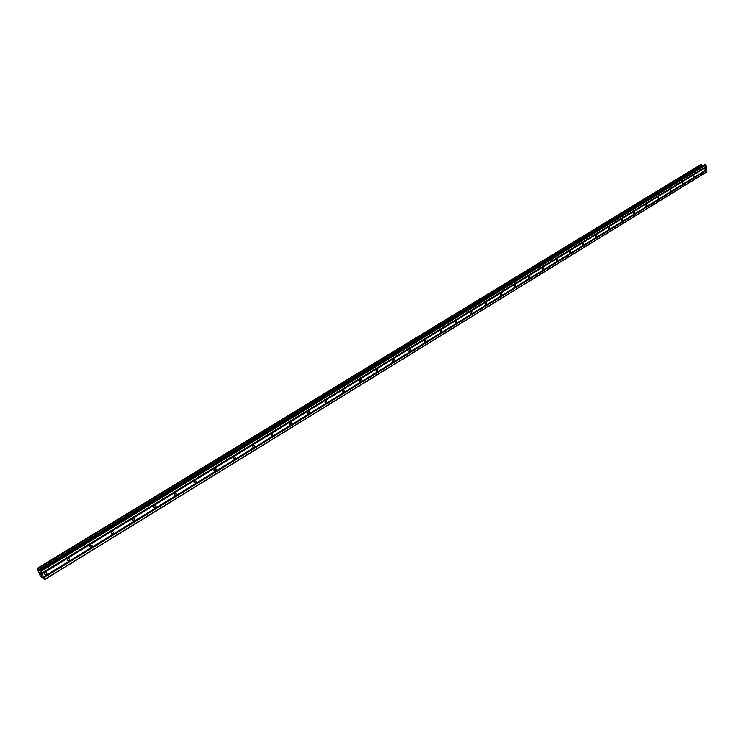 <?xml version="1.0" encoding="UTF-8"?>
<svg xmlns="http://www.w3.org/2000/svg" width="744" height="744" viewBox="0 0 744 744"><rect width="100%" height="100%" fill="white"/><g stroke="black" fill="none" stroke-linecap="round" stroke-linejoin="round"><path stroke-width="1.12" d="M705.033 170.274L705.163 168.33L705.033 170.274M693.687 177.249L693.817 175.286L693.687 177.249M682.164 184.317L682.313 182.345L682.164 184.317M670.484 191.496L670 191.524L670.632 189.515L670.484 191.496M658.617 198.778L658.124 198.797L658.282 196.816L658.775 196.797L658.617 198.778M646.573 206.172L646.062 206.19L646.229 204.2L646.741 204.182L646.573 206.172M634.344 213.677L633.814 213.695L633.99 211.705L634.52 211.687L634.344 213.677M621.938 221.303L621.38 221.312L621.566 219.313L622.124 219.303L621.938 221.303M609.327 229.04L608.75 229.05L608.945 227.041L609.522 227.041L609.327 229.04M596.521 236.908L595.925 236.908L596.13 234.899L596.735 234.89L596.521 236.908M583.519 244.888L582.896 244.888L583.11 242.869L583.742 242.879L583.519 244.888M570.313 252.997L569.653 252.988L569.895 250.97L570.536 250.979L570.313 252.997M556.884 261.246L556.205 261.218L556.456 259.2L557.135 259.219L556.884 261.246M543.25 269.616L542.543 269.588L542.804 267.57L543.511 267.598L543.25 269.616M529.393 278.126L528.659 278.089L528.928 276.071L529.663 276.098L529.393 278.126M515.304 286.775L514.541 286.728L514.829 284.701L515.592 284.757L515.304 286.775M500.982 295.563L500.191 295.507L500.498 293.489L501.298 293.545L500.982 295.563M486.427 304.501L485.599 304.436L485.925 302.417L486.753 302.483L486.427 304.501M471.631 313.596L470.766 313.503L471.11 311.494L471.975 311.578L471.631 313.596M456.574 322.831L455.672 322.738L456.044 320.72L456.937 320.822L456.574 322.831M441.266 332.233L440.327 332.112L440.718 330.113L441.648 330.224L441.266 332.233M425.689 341.794L424.722 341.663L425.131 339.664L426.098 339.794L425.689 341.794M409.851 351.521L408.837 351.373L409.265 349.382L410.279 349.531L409.851 351.521M393.734 361.426L392.674 361.249L393.13 359.268L394.181 359.445L393.734 361.426M377.329 371.498L376.232 371.293L376.706 369.331L377.803 369.526L377.329 371.498M360.626 381.746L359.492 381.523L359.994 379.57L361.128 379.793L360.626 381.746M343.626 392.19L342.445 391.93L342.975 389.996L344.156 390.247L343.626 392.19M326.318 402.811L325.091 402.532L325.649 400.607L326.867 400.886L326.318 402.811M308.695 413.636L307.421 413.329L307.997 411.423L309.272 411.73L308.695 413.636M290.746 424.657L289.425 424.312L290.03 422.434L291.35 422.769L290.746 424.657M272.462 435.882L271.095 435.51L271.727 433.65L273.085 434.012L272.462 435.882M253.834 447.321L252.421 446.912L253.072 445.07L254.485 445.479L253.834 447.321M234.853 458.974L233.393 458.537L234.062 456.714L235.523 457.16L234.853 458.974M215.5 470.859L213.993 470.375L214.691 468.59L216.206 469.064L215.5 470.859M195.784 482.968L194.221 482.447L194.947 480.689L196.5 481.201L195.784 482.968M175.668 495.318L174.059 494.76L174.812 493.021L176.421 493.57L175.668 495.318M155.161 507.91L153.506 507.315L154.278 505.604L155.933 506.19L155.161 507.91M134.245 520.744L132.544 520.112L133.334 518.429L135.036 519.061L134.245 520.744M112.911 533.848L111.154 533.178L111.972 531.523L113.72 532.192L112.911 533.848M91.14 547.221L89.336 546.505L90.164 544.878L91.968 545.585L91.14 547.221M68.922 560.864L67.062 560.111L67.918 558.511L69.769 559.265L68.922 560.864M46.24 574.786L44.333 573.996L45.198 572.424L47.105 573.215L46.24 574.786M40.492 573.847L41.208 574.88M41.022 574.461L41.58 575.149M41.246 574.387L41.683 575.289L40.874 574.703L41.673 575.279M40.009 572.61L40.427 573.391M39.962 572.508L41.069 573.903M40.576 572.852L40.929 573.661M37.377 568.76L39.655 570.936L39.869 570.202L41.059 571.29L44.631 579.437L40.25 575.856L37.377 568.769M41.562 577.446L42.222 577.046M44.594 579.669L706.577 172.041L705.777 165.149L704.41 164.712L39.897 570.192M702.968 165.596L701.081 164.34L37.302 568.332L701.081 164.34M42.045 573.652L705.991 167.093M42.176 573.829L706.103 167.205M41.822 573.15L705.926 166.684M41.841 573.066L706 166.591M41.059 571.29L705.777 165.149M40.669 570.741L705.452 164.796M38.567 569.876L702.327 165.205M38.465 569.755L702.224 165.14M44.631 579.437L706.8 171.752M43.859 577.669L706.577 170.32M43.729 577.484L706.475 170.199M43.505 576.991L706.409 169.799M43.524 576.907L706.484 169.706M39.934 570.22L704.512 164.694M39.032 570.49L702.755 165.568M38.874 570.304L702.587 165.484M37.749 568.741L701.62 164.489M37.684 568.639L701.583 164.415L37.684 568.63M37.6 568.546L701.499 164.368M37.321 568.342L701.127 164.331M41.552 577.372L42.157 577M47.105 573.215L45.709 572.22M69.769 559.265L68.374 558.316M91.968 545.585L90.591 544.701M113.72 532.192L112.353 531.356M135.036 519.061L133.688 518.27M155.933 506.19L154.603 505.455M176.421 493.57L175.11 492.881M196.5 481.201L195.226 480.559M216.206 469.064L214.96 468.46M235.523 457.16L234.314 456.602M254.485 445.479L253.304 444.959M273.085 434.012L271.951 433.538M291.35 422.769L290.244 422.322M309.272 411.73L308.211 411.32M326.867 400.886L325.853 400.514M344.156 390.247L343.17 389.903M361.128 379.793L360.189 379.477M377.803 369.526L376.901 369.238M394.181 359.445L393.325 359.175M410.279 349.531L409.46 349.289M426.098 339.794L425.317 339.571M441.648 330.224L440.904 330.029M456.937 320.822L456.23 320.636M471.975 311.578L471.296 311.411M486.753 302.483L486.111 302.334M501.298 293.545L500.675 293.406M515.592 284.757L515.006 284.627M529.663 276.098L529.105 275.987M543.511 267.598L542.981 267.487M557.135 259.219L556.633 259.126M570.536 250.979L570.062 250.895M39.869 570.202L704.41 164.712"/></g></svg>
